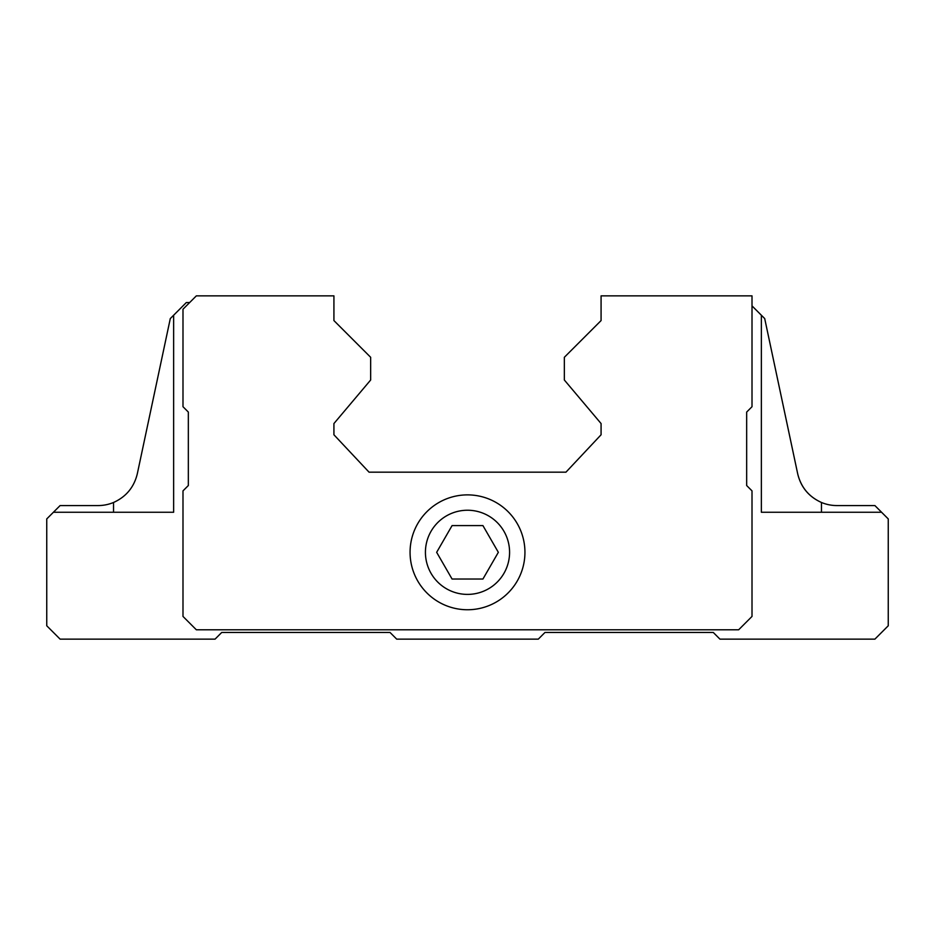 <?xml version="1.0" encoding="UTF-8"?>
<svg xmlns="http://www.w3.org/2000/svg" width="935" height="935" viewBox="0 0 935 935"><rect width="100%" height="100%" fill="white"/><g stroke="black" fill="none" stroke-linecap="round" stroke-linejoin="round"><path stroke-width="1.4" d="M452.072 579.034L482.927 579.034L498.343 552.316L482.927 525.599L452.072 525.599L436.657 552.316L452.072 579.034M425.425 552.316A42.075 42.075 0 0 0 488.537 588.758A42.075 42.075 0 0 0 488.537 515.875A42.075 42.075 0 0 0 425.425 552.316M173.641 315.224L173.641 512.251L53.424 512.251L60.109 505.566L98.105 505.566A40.076 40.076 0 0 0 113.532 502.481C126.085 496.824 134.009 487.275 137.305 473.823L170.299 318.566L186.334 302.543L189.676 302.543M170.299 318.566L137.305 473.823M752.009 305.874L764.701 318.566L797.695 473.823C800.909 487.24 808.833 496.789 821.468 502.481C808.915 496.824 800.991 487.275 797.695 473.823L764.701 318.566M53.424 512.251L46.75 518.925L46.75 625.784L60.109 639.143L215.05 639.143L221.724 632.457L390.024 632.457L396.709 639.143L538.291 639.143L544.976 632.457L713.276 632.457L719.95 639.143L874.891 639.143L888.25 625.784L888.25 518.925L874.891 505.566L836.895 505.566A40.076 40.076 0 0 1 821.468 502.481L821.468 512.251M761.359 315.224L761.359 512.251L881.576 512.251M601.076 295.857L601.076 320.576L564.343 357.299L564.343 380.007L601.076 423.555L601.076 434.775L565.944 472.175L369.056 472.175L333.924 434.775L333.924 423.555L370.657 380.007L370.657 357.299L333.924 320.576L333.924 295.857L196.35 295.857L182.991 309.216L182.991 406.725L188.332 412.066L188.332 485.534L182.991 490.875L182.991 616.434L196.35 629.793L738.65 629.793L752.009 616.434L752.009 490.875L746.668 485.534L746.668 412.066L752.009 406.725L752.009 295.857L601.076 295.857M410.068 552.316A57.432 57.432 0 0 0 496.216 602.058A57.432 57.432 0 0 0 496.216 502.574A57.432 57.432 0 0 0 410.068 552.316M113.532 502.481L113.532 512.251"/></g></svg>

